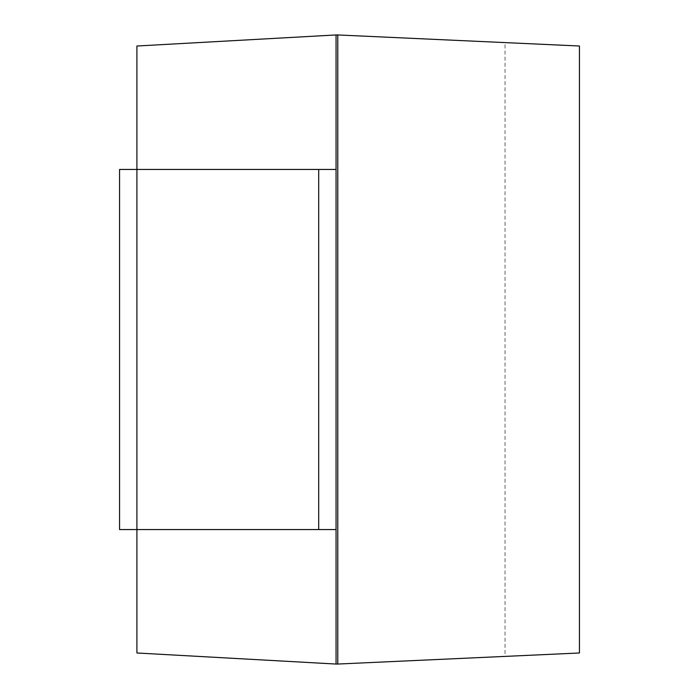 <?xml version="1.0" encoding="UTF-8"?>
<svg xmlns="http://www.w3.org/2000/svg" width="699" height="699" viewBox="0 0 699 699"><rect width="100%" height="100%" fill="white"/><g stroke="black" fill="none" stroke-linecap="round" stroke-linejoin="round"><path stroke-width="0.52" stroke-dasharray="3.5 2.62" d="M337.783 34.95L337.783 664.05L336.053 664.05L336.053 34.95L505.045 42.604L505.045 656.396L579.445 652.988L579.445 46.012L505.045 42.604M337.783 664.05L505.045 656.396M336.053 34.95L136.908 46.012L136.908 652.988L336.053 664.05M318.692 169.446L136.908 169.446L136.908 529.554L119.555 529.554L119.555 169.446L119.555 529.554L119.555 169.446L136.908 169.446L136.908 529.554L336.053 529.554L318.692 529.554L336.053 529.554L336.053 169.446L318.692 169.446L336.053 169.446L336.053 529.554L336.053 169.446L318.692 169.446L318.692 529.554L318.692 169.446L318.692 529.554L119.555 529.554L136.908 529.554L136.908 169.446L318.692 169.446L318.692 529.554L136.908 529.554L136.908 169.446L119.555 169.446L318.692 169.446L318.692 529.554M136.908 169.446L136.908 529.554L136.908 169.446"/><path stroke-width="1.05" d="M337.783 34.95L579.445 46.012L579.445 652.988L337.783 664.05L337.783 34.95L336.053 34.95L336.053 664.05L337.783 664.05M336.053 34.95L136.908 46.012L136.908 169.446L119.555 169.446L119.555 529.554L136.908 529.554L136.908 652.988L336.053 664.05M136.908 169.446L336.053 169.446L336.053 529.554L136.908 529.554L136.908 169.446M318.692 169.446L318.692 529.554"/></g></svg>
